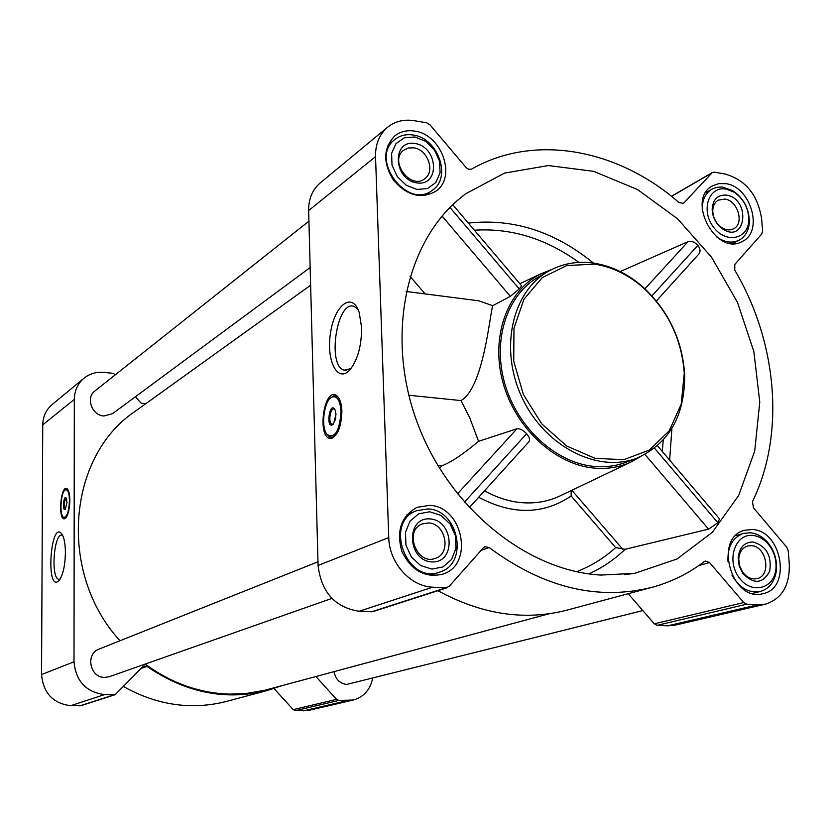 <?xml version="1.0" encoding="UTF-8"?>
<svg xmlns="http://www.w3.org/2000/svg" width="831" height="831" viewBox="0 0 831 831"><rect width="100%" height="100%" fill="white"/><g stroke="black" fill="none" stroke-linecap="round" stroke-linejoin="round"><path stroke-width="1.25" d="M60.061 579.217L59.011 579.342C50.514 579.041 53.724 532.827 62.076 535.226M335.35 420.05L335.953 413.755M600.979 575.073C527.54 571.136 449.872 508.884 417.951 424.423C385.802 340.014 404.043 246.745 457.476 200.396L465.36 193.955L504.594 173.087L548.346 165.546L593.635 171.331L637.606 189.593L677.67 218.885L711.575 257.246L737.461 302.349L753.862 351.586L759.773 402.152L754.704 451.098L738.676 495.453L712.344 532.307L677.016 559.003L634.718 573.328L600.979 575.073M576.517 571.718C591.07 566.098 604.127 558.058 615.688 547.608L625.151 549.281L708.552 529.129L717.901 522.761L719.48 518.804L657.456 445.759M699.131 253.756L656.365 300.988L699.131 253.756C700.699 251.253 700.263 248.459 697.832 245.394C694.903 242.07 691.652 240.824 688.068 241.644L620.238 271.56M529.035 441.625L469.224 507.689L529.035 441.625C530.168 439.537 529.347 436.919 526.594 433.772C523.457 430.188 520.258 428.516 516.975 428.765L478.552 441.303L469.577 417.442L460.976 400.573C483.247 388.347 489.719 315.645 492.69 305.704L510.369 296.335L519.209 288.939L521.671 285.885L452.77 204.748M640.462 456.666L630.48 462.265C619.427 467.24 607.503 469.203 594.716 468.144C555.212 464.913 515.241 428.027 502.911 382.353C490.352 336.711 507.315 290.227 540.919 273.794L551.659 269.545M439.495 468.31L441.812 465.827L437.792 465.485M425.14 293.914L410.057 276.38M615.688 547.608L571.146 495.993L571.167 491.152M414.7 131.111C407.045 129.916 400.407 131.527 394.777 135.941C383.153 148.043 382.748 162.845 393.562 180.348C407.097 195.701 421.14 199.347 435.683 191.307C456.998 177.574 441.874 134.383 414.7 131.111M725.702 183.661L718.836 183.599L712.624 185.78C685.596 199.315 716.239 256.779 742.27 241.457C763.959 231.88 750.871 186.528 725.702 183.661M752.055 529.524L744.628 530.282C712.988 537.678 731.831 602.89 763.066 593.614C792.057 588.213 781.867 530.095 752.055 529.524M429.482 505.373L417.1 507.326C401.207 516.165 396.117 530.812 401.84 551.265C411.096 570.398 424.641 578.064 442.476 574.242C474.511 565.194 463.168 506.131 429.482 505.373M414.285 120.703L426.677 122.822L429.959 124.806L466.388 167.893L468.829 169.358L471.717 169.067C534.593 133.105 618.181 149.113 679 202.587L683.3 203.356L683.996 202.806L712.344 172.516L714.38 172.183L724.964 174.001C745.542 179.849 757.768 194.776 761.622 218.771L762.598 231.028L761.726 234.051L734.822 264.383L734.749 270.106C777.38 342.04 785.461 434.322 752.46 501.623L753.447 507.783L786.78 547.245L788.224 550.776L789.284 564.01C789.886 585.356 781.981 598.725 765.569 604.127L757.789 604.791L746.757 604.189L743.745 602.568L709.56 562.556L705.415 561.008L704.304 561.559C688.691 573.483 671.271 582.064 652.034 587.32C597.666 600.938 543.37 587.683 489.168 547.546L484.992 546.725L483.33 547.858L449.062 586.478L445.738 587.881L432.712 587.174C410.348 586.551 389.126 562.743 388.752 537.574L375.529 156.644C375.332 144.168 379.341 134.373 387.547 127.268C395.078 121.264 403.991 119.072 414.285 120.703M372.672 678.366C370.138 689.855 363.677 697.074 353.3 700.024L309.34 710.245L295.41 710.661L293.25 709.643L273.96 688.504M281.273 685.866L267.27 690.499L226.666 701.385C191.784 710.318 157.402 705.384 123.518 686.593M267.27 690.499C225.783 700.886 185.697 692.857 147.035 666.431L143.992 665.953L142.735 666.763L115.166 694.674L80.794 705.737L70.697 705.696C52.997 703.452 43.274 693.075 41.55 674.575L42.745 424.859C42.942 416.539 46.037 409.797 52.031 404.635L83.931 378.261C89.644 373.68 96.282 371.727 103.865 372.381L112.985 373.306L115.478 374.667M135.37 396.771L141 403.025L145.176 403.866L146.962 402.848M353.3 700.024L338.819 700.429L336.576 699.349L315.894 676.548M115.166 694.674L104.602 694.591C86.092 692.181 75.891 681.243 74.011 661.767L74.312 399.41C74.489 390.684 77.698 383.642 83.931 378.261M69.866 500.563C69.347 511.782 67.394 517.879 63.987 518.866C58.118 518.492 60.673 486.571 66.428 488.399C68.589 489.293 69.731 493.344 69.866 500.563M65.41 552.76C65.057 566.181 62.896 575.499 58.928 580.703C45.331 593.656 50.618 517.422 62.138 534.416C64.257 538.135 65.348 544.243 65.41 552.76M331.901 598.403L109.339 676.683L104.561 677.421C89.79 677.753 85.229 653.789 99.118 649.073L317.982 561.787M642.81 610.577L346.797 684.422C339.827 683.581 335.568 679.332 334.02 671.666M310.16 267.551L112.517 413.672L103.958 415.999C91.898 415.5 85.489 397.696 94.931 390.965L308.924 221.16M549.042 613.787L264.59 690.332L245.883 693.542L229.429 694.124C199.347 693.158 171.269 683.134 145.196 664.062M120.007 640.743C57.671 573.099 67.394 456.448 134.986 411.459L310.628 285.22M765.569 604.127L675.125 625.161L667.677 625.826L657.144 625.338L654.288 623.832L628.205 593.708M652.034 587.32L567.012 610.12C524.839 621.037 481.803 614.566 437.895 590.696M447.223 587.694L372.828 611.658L359.127 611.263C334.966 607.461 321.285 592.191 318.076 565.464L308.644 210.544C308.55 198.889 312.425 189.676 320.247 182.903L387.547 127.268M341.905 411.22C341.136 428.443 337.033 437.48 329.595 438.342C317.629 436.192 323.477 390.487 335.205 394.839C339.173 396.47 341.406 401.934 341.905 411.22M361.599 327.591C361.599 345.447 357.839 359.366 350.318 369.348C337.968 384.151 325.897 360.997 330.509 333.044C334.519 304.852 352.448 291.182 359.21 312.549L361.599 327.591M636.951 458.12L625.94 462.296C616.103 466.004 605.664 467.396 594.612 466.461C556.541 463.303 517.931 428.453 505.071 384.628C492.035 340.824 506.63 295.223 538.021 277.294L548.211 271.415C511.688 291.961 499.088 349.872 522.315 398.174C545.105 446.694 597.956 473.473 636.951 458.12C669.298 443.422 685.191 415.355 684.63 373.898C682.178 339.796 668.498 311.023 643.61 287.588C628.319 274.012 611.606 265.847 593.49 263.074C577.109 260.83 562.016 263.614 548.211 271.415M469.733 299.638L478.76 300.791L492.69 305.704M510.369 296.335L442.082 216.133M519.209 288.939L449.976 207.47M717.901 522.761L654.527 448.189M708.552 529.129L644.97 454.453M644.949 288.804L688.068 241.644M651.951 295.867L697.832 245.394M464.352 502.246L526.594 433.772M457.414 493.905L516.975 428.765M478.552 441.303C463.272 454.152 451.025 462.327 441.812 465.827M64.839 518.752L63.686 517.412M65.628 489.75L66.937 488.607M65.639 508.956L65.358 508.977C63.623 505.061 63.904 501.519 66.21 498.371L66.366 498.423M66.989 502.433L65.358 509.299C62.055 512.332 63.52 494.019 66.251 498.195L66.989 502.433M69.461 500.823C68.765 512.592 66.698 518.014 63.26 517.1C59.188 513.984 60.995 491.35 65.441 489.843C67.903 489.355 69.243 493.012 69.461 500.823M66.719 516.726L64.652 517.952L63.748 517.453M65.971 489.573L66.947 489.397L68.516 490.872M594.549 264.154L566.784 265.536L542.3 277.596L523.946 299.243L513.974 328.214L513.724 361.236L523.343 394.434L541.729 423.862L566.669 446.008L595.152 458.369L623.821 459.678L649.427 450.049L669.225 430.78L681.202 404.198L684.266 373.254C681.846 339.682 668.384 311.355 643.88 288.284C628.828 274.916 612.374 266.876 594.549 264.154M408.8 395.244L460.976 400.573M350.962 368.559L344.263 370.2C326.645 366.242 336.96 299.191 354.203 306.473L357.932 309.277M331.195 438.425L327.601 435.091M331.216 397.509L335.381 394.902M333.636 423.831L332.12 424.236C327.965 423.467 330.011 407.574 334.072 409.091L334.997 409.714M335.994 414.503L333.511 423.987C325.212 431.746 329.471 398.693 335.267 410.348L335.994 414.503M341.063 411.688C339.547 431.164 334.893 438.778 327.102 434.53C320.548 427.269 323.986 400.365 331.933 397.073C337.147 395.483 340.201 400.355 341.063 411.688M338.03 431.569C335.682 435.797 333.189 437.615 330.551 437.044L328.515 435.87M332.265 396.917L335.807 396.283L340.793 402.942M427.84 508.936L416.56 510.701C383.351 522.45 407.024 585.066 439.828 572.05C469.151 563.688 458.712 509.59 427.84 508.936M429.731 511.782L418.72 513.797L410.047 521.099L405.476 532.276L405.944 545.115L411.387 557.019L420.704 565.589L431.995 569.11L443.006 566.908L451.555 559.492L455.97 548.335L455.43 535.652L450.07 523.914L440.908 515.397L429.731 511.782M430.011 518.908C405.57 516.851 407.148 560.613 431.715 561.901C456.094 563.511 454.245 520.393 430.011 518.908M413.142 135.027C406.151 133.947 400.075 135.422 394.933 139.442C368.767 158.544 407.398 210.575 432.442 190.195C451.95 177.574 438.062 138.008 413.142 135.027M414.929 136.97L404.344 137.78L396.003 143.618L391.588 153.392L392.014 165.14L397.228 176.504L406.151 185.199L417.006 189.478L427.581 188.523L435.808 182.56L440.077 172.796L439.578 161.183L434.447 149.964L425.659 141.332L414.929 136.97M415.188 143.503C391.702 139.328 393.146 179.382 416.736 182.882C440.16 186.663 438.467 147.139 415.188 143.503M716.218 236.596C724.227 242.382 731.862 243.587 739.102 240.201C745.407 236.658 748.824 230.561 749.365 221.908C749.157 208.571 743.6 198.142 732.703 190.6L722.046 186.985L716.738 187.318L711.918 189.146C705.135 193.384 701.915 200.468 702.278 210.399M726.117 189.094C708.936 185.729 700.512 210.077 713.32 226.884C725.64 244.127 748.451 239.463 748.814 220.007C748.627 208.124 743.683 198.827 733.97 192.117L726.117 189.094M726.574 195.15C717.714 194.558 712.905 199.305 712.157 209.37C712.572 217.525 716.031 224.027 722.544 228.868C746.009 244.771 751.276 198.993 726.574 195.15M731.924 575.083C739.258 587.901 748.7 593.376 760.251 591.516C769.309 588.805 774.679 581.856 776.372 570.668C777.286 560.551 774.617 551.41 768.353 543.235C763.107 536.909 757.031 533.419 750.123 532.754L743.361 533.45C732.506 537.553 727.374 546.891 727.977 561.455M752.502 535.413C735.206 533.637 726.315 559.855 738.686 577.046C750.549 594.695 773.931 589.511 775.884 569.183C776.705 560.177 774.326 552.023 768.737 544.741C764.063 539.111 758.651 536.005 752.502 535.413M753 541.978C744.316 542.165 739.382 547.432 738.188 557.767L739.164 565.818L742.665 573.203C753.727 584.598 762.744 583.954 769.703 571.271C771.937 555.731 766.369 545.957 753 541.978M428.484 522.938L422.377 523.862C403.43 530.344 416.892 565.921 435.444 558.318C451.752 553.467 445.748 523.239 428.484 522.938M751.214 545.655L747.557 546.019C742.27 547.826 739.341 552.127 738.749 558.941L739.58 565.703L742.519 571.905C746.695 577.452 751.536 579.695 757.041 578.625C771.874 575.727 766.546 545.874 751.214 545.655M724.892 199.076L718.285 200.126C714.702 202.297 712.863 205.932 712.759 211.043C713.112 217.899 716.021 223.362 721.495 227.434C725.764 230.166 729.784 230.623 733.544 228.795C744.638 223.788 737.824 200.489 724.892 199.076M413.734 147.825L408.322 147.98L403.669 150.224C388.752 160.902 410.607 190.403 424.724 178.727C435.558 171.57 427.674 149.435 413.734 147.825M625.151 549.281C614.441 559.543 602.361 567.75 588.909 573.889M671.915 428.401L669.641 460.114M468.352 223.092C513.018 218.179 554.713 231.496 593.438 263.063M561.403 495.266L558.941 496.439C547.598 501.56 535.393 503.648 522.335 502.703C509.434 501.675 496.834 497.686 484.556 490.757M571.146 495.993C543.297 514.753 512.478 515.168 478.666 497.26M474.397 230.218C511.231 227.86 546.06 238.59 578.895 262.399M663.231 440.087L662.307 451.472M303.544 710.848L347.275 700.637M295.41 710.661L338.819 700.429M293.25 709.643L336.576 699.349M141.041 668.508L147.035 666.431M79.755 705.893L114.065 694.83M70.697 705.696L104.602 694.591M41.55 674.575L74.011 661.767M42.745 424.859L74.312 399.41M682.469 203.668L683.996 202.806M671.521 196.365L711.7 173.035M667.677 625.826L757.789 604.791M657.144 625.338L746.757 604.189M654.288 623.832L743.745 602.568M698.933 565.485L709.56 562.556M481.128 550.34L489.168 547.546M371.415 611.845L445.738 587.881M359.127 611.263L432.712 587.174M318.076 565.464L388.752 537.574M308.644 210.544L375.529 156.644M622.699 549.208L571.873 490.269M66.812 489.376L67.384 488.96M332.14 438.197L330.042 436.877M333.958 396.21L336.264 395.307M624.704 574.657L634.718 573.328M452.802 204.79L457.476 200.396M540.919 273.794L519.842 283.724M630.48 462.265L561.434 495.255M671.417 196.282L712.344 172.516M65.441 489.843L66.044 489.532M64.953 517.973L65.805 518.025M66.947 489.397L67.789 489.459M643.88 288.284L643.61 287.588M684.266 373.254L684.63 373.898M406.162 291.484L478.76 300.791M344.263 370.2L346.558 370.449M329.595 438.342L330.946 438.456M331.933 397.073L332.722 396.657M331.818 437.158L333.709 437.335M335.807 396.283L337.656 396.47M430.022 575.384L439.828 572.05M407.034 514.618L416.56 510.701M425.129 195.514L432.442 190.195M387.911 145.113L394.933 139.442M732.703 243.514L739.102 240.201M705.664 192.688L711.918 189.146M733.97 192.117L732.703 190.6M748.814 220.007L749.365 221.908M752.429 593.417L760.251 591.516M735.674 535.683L743.361 533.45M768.737 544.741L768.353 543.235M775.884 569.183L776.372 570.668M742.519 571.905L742.665 573.203M738.749 558.941L738.188 557.767M721.495 227.434L722.544 228.868M712.759 211.043L712.157 209.37"/></g></svg>
